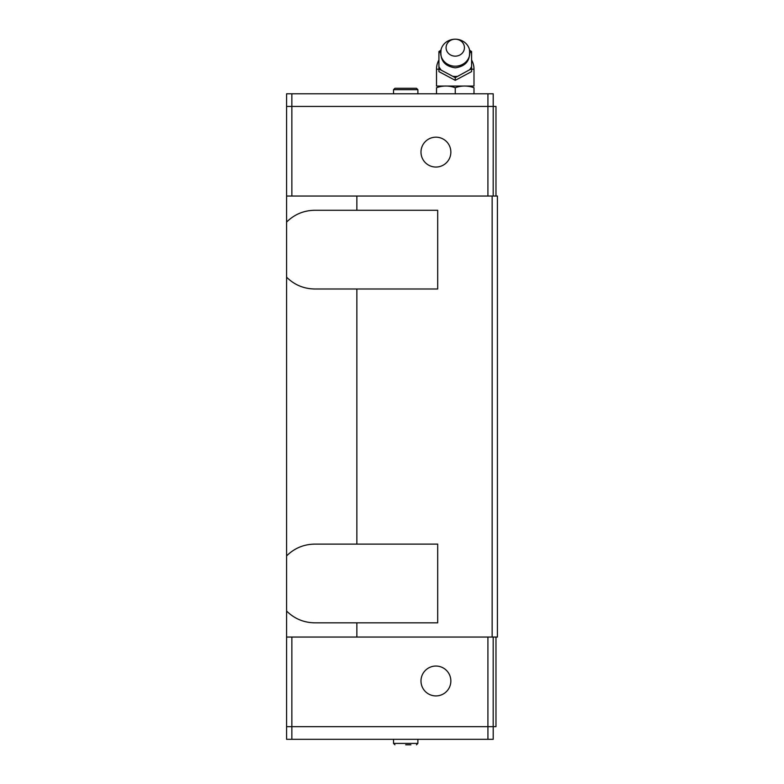 <?xml version="1.0" encoding="UTF-8"?>
<svg xmlns="http://www.w3.org/2000/svg" width="784" height="784" viewBox="0 0 784 784"><rect width="100%" height="100%" fill="white"/><g stroke="black" fill="none" stroke-linecap="round" stroke-linejoin="round"><path stroke-width="1.18" d="M286.581 222.088C294.372 214.395 303.741 210.455 314.688 210.279L437.688 210.279L437.688 288.992L314.688 288.992C303.741 288.806 294.372 284.866 286.581 277.173L286.581 93.786L493.205 93.786L493.205 106.438L286.581 106.438M286.581 555.925C294.372 548.232 303.741 544.292 314.688 544.116L437.688 544.116L437.688 622.829L314.688 622.829C303.741 622.643 294.372 618.703 286.581 611.01L286.581 277.173M450.859 152.116A14.935 14.935 0 0 1 435.924 167.051A14.935 14.935 0 0 1 420.988 152.116A14.935 14.935 0 0 1 435.924 137.18A14.935 14.935 0 0 1 450.859 152.116M417.882 89.69L393.529 89.69L394.92 88.298L416.49 88.298L417.882 89.69L417.882 93.786M455.249 66.199A14.612 13.504 0 0 0 469.371 49.225A14.612 13.504 0 0 0 455.249 39.2A14.612 13.504 0 0 0 441.137 49.225A14.612 13.504 0 0 0 455.249 66.199M455.249 56.154A9.173 8.477 0 0 0 464.432 47.677A9.173 8.477 0 0 0 455.249 39.2A9.173 8.477 0 0 0 446.076 47.677A9.173 8.477 0 0 0 455.249 56.154M469.547 69.805L455.249 77.645L438.922 68.943L438.922 71.618L455.249 80.331L471.586 71.618L471.586 68.943L469.547 69.805A17.797 16.444 0 0 0 471.586 66.542L471.586 68.943M469.626 50.254L471.586 51.519L471.586 53.469A17.797 16.444 0 0 0 469.645 50.323M471.586 53.469L471.586 66.542M453.221 76.342A17.797 16.444 0 0 0 455.249 76.45A17.797 16.444 0 0 0 457.288 76.342M438.922 59.996A18.738 18.738 0 0 0 436.512 69.188L436.512 86.054L473.997 86.054L473.997 69.188A18.738 18.738 0 0 0 471.586 59.996M473.997 93.786L473.997 87.73C473.997 85.476 473.997 85.476 473.997 87.73C473.997 85.476 473.997 85.476 473.997 87.73C467.754 85.476 461.502 85.476 455.249 87.73C449.007 85.476 442.754 85.476 436.512 87.73C436.512 85.476 436.512 85.476 436.512 87.73C436.512 85.476 436.512 85.476 436.512 87.73L436.512 93.786M420.988 680.982A14.935 14.935 0 0 1 435.924 666.047A14.935 14.935 0 0 1 450.859 680.982A14.935 14.935 0 0 1 435.924 695.918A14.935 14.935 0 0 1 420.988 680.982M405.7 744.8L410.924 744.8M286.581 726.67L493.205 726.67L493.205 739.322L286.581 739.322L286.581 611.01M487.932 726.67L487.932 739.322M291.864 637.059L291.854 739.322M493.185 637.059L493.185 726.67L495.978 726.67L495.978 637.059M487.913 637.059L487.913 726.67M455.249 93.786L455.249 87.73M438.922 68.943L438.922 51.519L440.873 50.254M455.249 80.331L455.249 77.645M440.863 50.323A17.797 16.444 0 0 0 438.922 53.469M438.922 66.542A17.797 16.444 0 0 0 440.961 69.805M487.932 106.438L487.932 93.786M291.864 196.039L291.854 93.786M495.978 196.039L495.978 106.438L493.205 106.438L493.185 196.039M487.913 196.039L487.913 106.438M492.146 637.059L492.146 196.039L497.419 196.039L497.419 637.059L286.581 637.059M286.581 196.039L356.857 196.039L356.857 210.279M492.146 196.039L356.857 196.039M356.857 288.992L356.857 544.116M356.857 622.829L356.857 637.059M436.512 69.188L438.922 69.188M416.49 744.8L417.882 743.408L393.529 743.408L393.529 739.322M471.586 69.188L473.997 69.188M393.529 89.69L393.529 93.786M469.371 49.225C470.792 60.084 466.088 66.287 455.249 67.836C444.42 66.287 439.716 60.084 441.137 49.225M393.529 743.408L394.92 744.8M417.882 743.408L417.882 739.322"/></g></svg>
